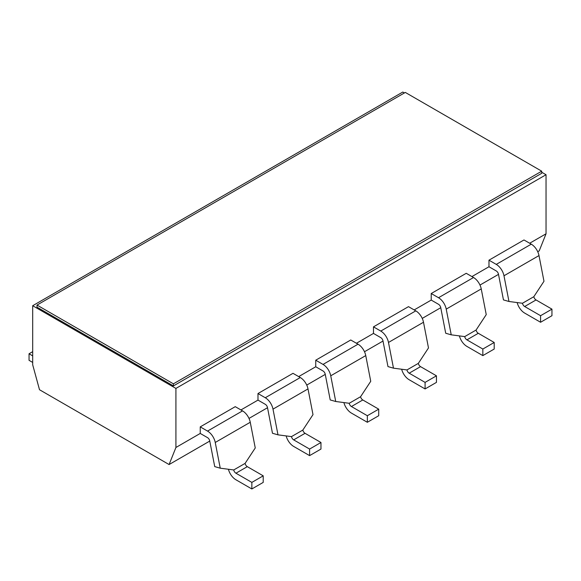 <?xml version="1.0" encoding="UTF-8"?>
<svg xmlns="http://www.w3.org/2000/svg" width="581" height="581" viewBox="0 0 581 581"><rect width="100%" height="100%" fill="white"/><g stroke="black" fill="none" stroke-linecap="round" stroke-linejoin="round"><path stroke-width="0.87" d="M220.243 468.184L214.73 466.608L209.734 440.906A3.217 1.859 -120 0 0 207.533 437.646L200.242 433.441L200.242 426.875L235.254 406.664L242.546 410.876L207.533 431.087A11.25 6.5 60 0 1 215.246 442.475L220.243 468.184L233.729 469.956A3.217 1.859 -120 0 0 235.937 473.21L251.849 482.397L251.849 488.962L235.937 479.775A11.25 6.5 60 0 1 228.42 469.259M200.242 426.875L207.533 431.087M251.849 488.962L263.215 482.397L263.215 475.839L247.303 466.652A3.217 1.859 60 0 1 245.102 463.391L255.255 447.966L250.258 422.264A11.25 6.5 -120 0 0 242.546 410.876M263.215 475.839L251.849 482.397M32.689 362.428L29.05 360.329L29.05 353.764L32.689 355.87M29.05 353.764L32.689 351.665M277.987 434.842L272.474 433.266L267.485 407.564A3.217 1.859 -120 0 0 265.277 404.311L257.986 400.098L257.986 393.54L292.998 373.322L300.29 377.534L265.277 397.745A11.25 6.5 60 0 1 272.997 409.14L277.987 434.842L291.48 436.614A3.217 1.859 -120 0 0 293.681 439.875L309.6 449.062L309.6 455.62L293.681 446.433A11.25 6.5 60 0 1 286.164 435.917M257.986 393.54L265.277 397.745M309.6 455.62L320.966 449.062L320.966 442.497L305.047 433.31A3.217 1.859 60 0 1 302.846 430.056L312.999 414.631L308.003 388.921A11.25 6.5 -120 0 0 300.29 377.534M320.966 442.497L309.6 449.062M335.731 401.5L330.219 399.931L325.229 374.222A3.217 1.859 -120 0 0 323.029 370.969L315.737 366.764L315.737 360.198L350.75 339.987L358.034 344.192L323.029 364.41A11.25 6.5 60 0 1 330.742 375.798L335.731 401.5L349.225 403.279A3.217 1.859 -120 0 0 351.432 406.533L367.345 415.72L367.345 422.285L351.432 413.098A11.25 6.5 60 0 1 343.908 402.582M315.737 360.198L323.029 364.41M367.345 422.285L378.71 415.72L378.71 409.155L362.798 399.968A3.217 1.859 60 0 1 360.59 396.714L370.743 381.289L365.754 355.587A11.25 6.5 -120 0 0 358.034 344.192M378.71 409.155L367.345 415.72M393.482 368.165L387.97 366.589L382.973 340.887A3.217 1.859 -120 0 0 380.773 337.634L373.481 333.421L373.481 326.856L408.494 306.645L415.785 310.857L380.773 331.068A11.25 6.5 60 0 1 388.486 342.463L393.482 368.165L406.969 369.937A3.217 1.859 -120 0 0 409.177 373.191L425.089 382.378L425.089 388.943L409.177 379.756A11.25 6.5 60 0 1 401.66 369.24M373.481 326.856L380.773 331.068M425.089 388.943L436.454 382.378L436.454 375.82L420.542 366.633A3.217 1.859 60 0 1 418.342 363.372L428.487 347.946L423.498 322.244A11.25 6.5 -120 0 0 415.785 310.857M436.454 375.82L425.089 382.378M451.226 334.823L445.714 333.247L440.725 307.545A3.217 1.859 -120 0 0 438.517 304.291L431.225 300.079L431.225 293.521L466.238 273.302L473.53 277.515L438.517 297.726A11.25 6.5 60 0 1 446.23 309.121L451.226 334.823L464.72 336.602A3.217 1.859 -120 0 0 466.921 339.856L482.833 349.043L482.833 355.608L466.921 346.414A11.25 6.5 60 0 1 459.404 335.898M431.225 293.521L438.517 297.726M482.833 355.608L494.206 349.043L494.206 342.478L478.286 333.291A3.217 1.859 60 0 1 476.086 330.037L486.239 314.611L481.242 288.91A11.25 6.5 -120 0 0 473.53 277.515M494.206 342.478L482.833 349.043M508.971 301.481L503.458 299.912L498.469 274.203A3.217 1.859 -120 0 0 496.261 270.949L488.977 266.744L488.977 260.179L523.989 239.968L531.274 244.173L496.261 264.391A11.25 6.5 60 0 1 503.981 275.779L508.971 301.481L522.464 303.26A3.217 1.859 -120 0 0 524.665 306.514L540.584 315.701L540.584 322.266L524.665 313.079A11.25 6.5 60 0 1 517.148 302.563M488.977 260.179L496.261 264.391M540.584 322.266L551.95 315.701L551.95 309.143L536.038 299.949A3.217 1.859 60 0 1 533.83 296.695L543.983 281.269L538.994 255.567A11.25 6.5 -120 0 0 531.274 244.173M551.95 309.143L540.584 315.701M529.669 243.25L546.038 233.794L539.219 250.861L537.73 251.718M498.498 274.37L479.986 285.06M440.754 307.705L422.242 318.395M383.01 341.047L364.49 351.737M325.258 374.389L306.746 385.08M267.514 407.724L249.002 418.414M209.77 441.066L169.093 464.546L39.508 389.735L32.689 364.795L32.689 305.722L402.807 92.038L404.398 92.953M541.717 172.237L546.038 174.728L175.92 388.42L32.689 305.722M546.038 233.794L546.038 174.728M169.093 464.546L175.92 447.486L175.92 388.42M240.941 409.946L257.986 400.098M298.685 376.604L315.737 366.764M356.429 343.269L373.481 333.421M414.18 309.927L431.225 300.079M471.925 276.585L488.977 266.744M175.92 447.486L200.242 433.441M541.717 171.184L541.717 173.283L173.414 385.922L37.01 307.167L37.01 305.069L173.414 383.823L541.717 171.184L405.313 92.43L37.01 305.069M173.414 383.823L173.414 385.922M247.303 466.652L235.937 473.21M245.102 463.391L233.729 469.956M250.258 422.264L215.246 442.475M305.047 433.31L293.681 439.875M302.846 430.056L291.48 436.614M308.003 388.921L272.997 409.14M362.798 399.968L351.432 406.533M360.59 396.714L349.225 403.279M365.754 355.587L330.742 375.798M420.542 366.633L409.177 373.191M418.342 363.372L406.969 369.937M423.498 322.244L388.486 342.463M478.286 333.291L466.921 339.856M476.086 330.037L464.72 336.602M481.242 288.91L446.23 309.121M536.038 299.949L524.665 306.514M533.83 296.695L522.464 303.26M538.994 255.567L503.981 275.779"/></g></svg>
